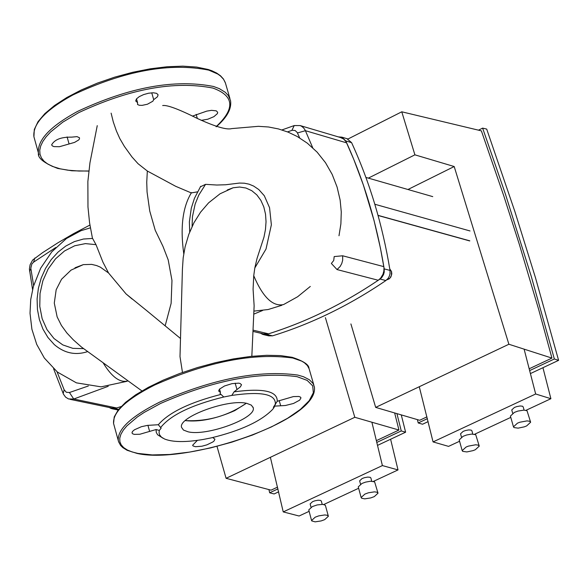 <?xml version="1.0" encoding="UTF-8"?>
<svg xmlns="http://www.w3.org/2000/svg" width="588" height="588" viewBox="0 0 588 588"><rect width="100%" height="100%" fill="white"/><g stroke="black" fill="none" stroke-linecap="round" stroke-linejoin="round"><path stroke-width="0.88" d="M88.376 385.985L69.435 392.519L66.341 392.277L64.151 389.793L57.036 371.756M33.626 285.606L30.819 268.246L31.825 264.056L33.553 262.16L55.816 247.482M89.913 225.064L73.794 233.532L57.984 242.756L42.498 252.715L32.656 260.028L30.098 264.74L29.4 269.047L32.568 289.575M53.582 368.713L63.438 394.158L65.599 397.143L68.546 398.958L73.743 399.024L108.236 386.301M70.097 399.34L112.043 408.079L116.674 407.976L121.128 406.558L114.822 408.55L111.382 408.609L109.184 407.477M253.737 314.154L262.63 310.479M312.713 147.75L305.179 130.176L303.606 127.905L301.556 126.236L300.145 125.567L294.25 125.553L281.946 129.933M287.51 131.888L292.354 130.249L295.139 130.529L297.234 132.498L299.659 137.915M334.19 256.574L333.727 260.469L331.36 263.461L337.02 269.561L340.107 266.54L341.746 263.578L342.672 260.278L342.672 255.787L334.19 256.574M252.958 331.404L263.395 333.874L268.547 333.822C306.355 321.93 342.929 304.077 378.253 280.263L380.634 278.139L382.942 274.353L383.854 271.09L383.986 267.738L380.399 247.967L374.034 220.485L363.369 185.007L353.778 159.407L346.148 141.87L343.671 139.04L340.393 137.496M396.922 413.621L401.266 430.938L376.886 442.397M277.984 488.878L269.671 492.788L268.922 489.591M217.001 446.395L226.093 478.309L271.083 490.157L277.573 487.107M376.452 440.61L398.943 430.034L394.651 412.952M278.668 491.818L274.118 493.957L269.671 492.788M401.266 430.938L405.617 432.195L377.599 445.351M405.617 432.195L401.273 414.9M226.093 478.309L354.807 417.289L398.943 430.034M325.407 317.667L354.807 417.289M371.756 481.205L370.874 477.956L370.175 477.302L367.757 477.081L364.464 477.684L362.112 478.544L359.635 480.844L360.54 484.196M322.195 504.335L321.327 501.086L320.622 500.432L318.204 500.212L314.911 500.807L312.566 501.674L310.141 503.916L311.03 507.268M361.135 497.521L358.261 486.879L361.98 483.439L365.515 482.138L370.455 481.241L374.607 481.829L378.018 493.185L376.967 492.207L374.431 491.855L368.397 492.795L364.869 494.096L361.135 497.521L361.657 498.242L364.714 498.859L370.749 497.918L374.277 496.625L378.018 493.185M311.566 520.52L308.751 509.914L312.397 506.555L317.182 504.938L322.937 504.372L325.37 505.283L328.369 516.271L327.318 515.294L324.782 514.941L318.74 515.882L315.219 517.168L311.566 520.52L311.736 520.909L315.153 521.85L321.188 520.917L324.701 519.63L328.369 516.271M373.431 481.374L398.017 469.922L390.608 439.243M371.895 422.228L382.398 465.578L283.232 511.905L299.094 516.007L309.126 511.332M323.797 504.497L358.636 488.268M283.232 511.905L270.384 457.31M382.398 465.578L398.017 469.922M118.137 410.02L112.139 408.77M71.493 137.144C61.211 136.975 54.596 139.54 51.634 144.846L52.354 145.912L54.015 146.618L59.454 146.713L74.588 142.392L78.674 139.973L79.446 138.981L79.498 137.776L77.05 136.644L71.493 137.144M137.577 102.621L137.533 104.495L139.268 105.267L142.149 105.362L147.426 104.223L152.858 101.209L153.703 99.666L157.437 96.799L158.099 94.83L156.643 93.352L153.255 92.772L148.61 93.213L143.626 94.587L139.29 96.616L136.467 98.894L135.703 100.982L137.577 102.621L136.497 98.858M201.265 120.356L207.814 119.217L213.936 116.652L217.398 113.609L217.67 112.257L216.259 110.845L211.562 110.346L206.822 111.103L192.401 116.13M197.355 118.467L196.171 114.395M153.703 99.666L151.741 92.808M67.105 136.923L69.046 143.839M478.507 130.176L482.63 128.118L505.364 193.966L531.287 276.456L554.352 358.981L529.737 370.55M427.417 418.641L418.23 422.963L417.392 419.619M350.904 323.929L375.681 407.396L419.67 420.288L426.969 416.855M529.266 368.75L551.934 358.092L538.637 309.354L519.336 244.38L503.71 195.679L481.381 130.859L401.766 111.801L414.9 154.835L454.193 166.529L508.885 344.252L551.934 358.092M428.145 421.611L422.574 424.235L418.23 422.963M554.352 358.981L558.6 360.348L530.501 373.542M558.6 360.348L535.462 277.676L514.89 211.57L486.695 129.088L482.63 128.118M407.954 189.505L454.193 166.529M375.681 407.396L508.885 344.252M347.986 139.011L401.766 111.801M368.345 178.12L414.9 154.835M524.099 410.123L523.173 406.867L522.46 406.198L520.057 405.985L516.771 406.595L514.397 407.469L511.751 409.939L512.699 413.29M472.818 434.047L471.907 430.798L471.201 430.129L468.79 429.916L465.505 430.519L463.138 431.394L460.544 433.804L461.484 437.156M513.471 426.844L510.413 416.076L514.397 412.386L517.955 411.071L523.974 410.115L527.032 410.747L530.633 422.235L529.567 421.243L527.046 420.89L519.777 422.243L517.455 423.169L513.471 426.844L514 427.572L518.138 428.145L524.32 426.844L526.635 425.925L530.633 422.235M462.19 450.636L459.199 439.912L463.087 436.303L466.644 434.995L471.576 434.084L475.721 434.672L479.257 446.123L478.198 445.131L475.677 444.778L468.401 446.123L466.093 447.042L462.19 450.636L462.719 451.356L466.865 451.937L473.039 450.636L475.354 449.717L479.257 446.123M525.973 410.321L550.897 398.708L542.945 367.698M524.114 349.147L535.668 393.989L433.062 441.911L448.563 446.38L459.573 441.25M474.626 434.238L510.788 417.392M433.062 441.911L419.273 386.728M535.668 393.989L550.897 398.708M469.672 240.926L378.069 215.487M346.913 138.658L351.587 142.641C369.72 182.14 382.531 224.734 390.02 270.421L390.02 273.729L389.337 276.154L388.131 278.33L385.86 280.557C349.412 305.341 311.647 323.76 272.545 335.829L268.723 335.851L263.6 334.638M338.365 136.894L341.849 137.158L345.773 140.922C363.913 180.479 376.724 223.131 384.214 268.892L384.214 272.207L383.53 274.633L381.81 277.455L380.046 279.043C343.568 303.871 305.76 322.334 266.629 334.425L262.799 334.447L260.513 333.19M200.354 186.815L205.55 184.345L216.81 185.029L225.66 184.757L239.426 183.066L244.314 183.199L249.062 184.176L253.634 186.065L258.793 189.564L264.321 195.76L269.561 207.726L271.369 224.8L266.011 249.055L254.817 267.966L253.737 275.721L253.083 289.193L254.134 305.804L251.833 356.299M227.284 189.975L233.142 187.77L239.61 187.028L245.931 188.013L251.76 190.681L256.824 194.885L260.888 200.398L263.806 206.91L265.519 214.135L266.041 221.72L265.467 229.489L263.975 237.14L257.059 258.382L254.817 267.966M92.588 238.434L96.006 244.659L102.973 262.233L108.574 273.008L126.052 293.919L147.786 311.508M87.516 351.646C75.492 355.564 64.415 353.219 54.309 344.612L47.937 337.497L42.924 329.067L39.396 319.629L37.441 309.479L37.095 298.954L38.367 288.37L41.204 278.08L45.526 268.407L51.185 259.653L58.021 252.112L65.841 246.019L74.397 241.602L83.437 239.029L92.661 238.434M74.97 267.805L83.327 264.622L91.699 264.387L96.667 265.585L100.335 267.143L108.574 273.008M165.147 325.87L171.115 303.408L171.975 280.461L168.205 259.911L162.957 246.328L155.225 230.268L149.749 211.048L147.066 192.033L146.743 182.273L147.331 171.027L175.694 186.308L191.335 192.945M197.428 191.864L191.357 192.893M111.117 113.146L113.286 121.922L116.402 130.948L119.798 138.547L124.384 146.405L132.006 156.996L138.07 163.721L147.331 171.027M182.478 372.483L180.001 356.607L182.42 269.106L183.177 257.882L185.124 246.762L188.792 234.391L193.922 222.801L200.604 212.128L208.622 202.823L220.037 193.805L233.142 187.77M185.257 420.604C199.589 422.184 216.09 418.854 234.759 410.622L246.291 403.287C227.894 415.914 207.549 421.684 185.257 420.604M246.96 403.419L251.348 405.139L253.215 407.771C256.772 418.119 206.616 436.561 188.035 431.79L183.478 430.071L181.552 427.373C177.885 417.076 228.622 398.451 246.96 403.419M213.451 437.369L213.135 437.869L214.921 439.17L214.083 440.963L212.863 441.97L206.844 444.873L201.89 446.226L195.444 446.718L193.048 445.932L192.629 445.248L197.362 440.375M163.082 438.273L157.569 434.73L156.232 432.305L156.121 429.519L139.812 434.26L134.314 434.378L132.667 433.819L131.984 432.908L132.506 431.452L134.446 429.784L141.392 426.704L147.47 425.381L158.312 424.734C168.807 412.519 189.704 402.405 220.992 394.401L220.044 393.512L220.463 392.372L218.633 390.998L219.486 389.124L224.52 385.978L231.981 383.648L238.61 383.155L240.095 383.464L241.506 384.714L240.441 386.808L234.068 391.836C263.262 387.97 277.646 391.13 277.22 401.303L293.353 396.599L298.697 396.459L300.299 396.988L300.983 397.87L299.659 400.156L293.522 403.464L285.437 405.5L274.765 406.124L273.773 407.866L273.369 407.286L277.22 401.303M158.312 424.734L161.141 428.145L159.319 430.453L159.047 432.702L159.546 434.745L161.399 437.105L164.559 439.008C172.74 442.257 185.646 442.404 203.264 439.456L211.158 437.891C240.646 430.747 261.116 421.265 272.582 409.454L273.773 407.866M213.135 437.869L213.025 437.472M279.19 400.568L280.623 405.514M235.156 383.17L236.876 389.153M234.068 391.836L231.819 395.415L223.771 396.996L220.992 394.401M220.463 392.372L219.522 389.087M159.319 430.453L156.121 429.519M160.671 427.505C170.608 415.091 191.637 404.919 223.771 396.996M231.819 395.415C262.13 391.079 276.617 394.239 275.28 404.904M149.609 431.357L147.926 425.33M63.173 393.57L64.151 389.793M30.877 268.782L29.54 271.193M116.674 407.976L73.743 399.024L69.435 392.519M33.553 262.16L34.883 257.963M291.876 130.389L294.25 125.553M297.462 132.962L305.429 130.69L346.663 142.869M337.02 269.561L378.253 280.263M383.846 266.643L342.672 255.787M268.547 333.822L253.009 330.14M118.673 409.351L114.822 408.55M229.908 98.468L225.41 82.959L223.558 79.27L220.478 75.984L217.766 74.037L208.755 70.126C169.917 62.387 124.671 70.641 73.015 94.896C45.599 109.927 32.568 123.877 33.913 136.747L34.523 138.944M38.948 154.96L38.441 153.034C37.117 140.245 50.186 126.354 77.653 111.375C129.389 87.164 174.68 78.865 213.525 86.473L219.302 88.626L225.248 92.272L228.32 95.528L230.503 100.489C231.856 108.611 227.115 117.365 216.281 126.751M216.075 126.699C235.369 108.684 234.303 95.807 212.878 88.068C174.504 80.563 129.764 88.766 78.66 112.668L62.798 122.15L50.671 131.903L46.202 136.725L42.873 141.421L40.712 145.949L39.749 150.234L39.991 154.232L41.417 157.893L44.012 161.171L47.738 164.03L52.53 166.433L60.116 168.807L67.877 170.197L78.954 171.034L88.759 170.983M389.77 268.892L391.446 271.502L391.424 275.449L389.859 278.212L386.669 279.932M352.05 143.648L354.027 148.044M469.827 240.845L378.033 215.355M345.773 140.922L351.587 142.641M272.545 335.829L266.629 334.425M380.046 279.043L385.86 280.557M390.02 270.421L384.214 268.892M192.092 226.468L192.423 216.84L195.128 204.139L198.766 195.128L205.55 184.345M83.54 348.633L72.846 348.353L62.798 344.913L53.993 338.519L46.974 329.589L42.138 318.652L39.778 306.377L40.028 293.5L42.873 280.792L48.135 269.01L55.507 258.86L64.548 250.951L74.72 245.762L85.422 243.616L96.006 244.659M253.737 275.721C262.851 297.19 272.781 306.811 283.541 304.577L297.616 296.756L310.295 286.452M103.26 363.039C111.904 377.187 120.18 383.133 128.081 380.884M137.357 453.495C187.623 464.704 319.798 420.302 314.359 386.808L313.066 383.516L309.384 379.745L303.526 376.746L297.778 375.063C258.838 369.801 212.746 378.834 159.517 402.177C131.175 416.451 117.431 429.211 118.284 440.449L118.717 442.11M297.116 376.68L307.215 380.414L312.698 385.875L313.338 392.777L309.156 400.744L300.417 409.388L287.591 418.274L271.325 426.969L252.443 435.061L231.841 442.161L210.519 447.931L189.483 452.106L169.734 454.48L152.241 454.928L137.849 453.407L132.057 451.929L127.302 449.989L123.656 447.6L121.157 444.807L119.856 441.632L119.768 438.111L120.9 434.289L123.259 430.218L126.802 425.94L137.305 416.995L144.141 412.438L160.539 403.471C213.121 380.421 258.647 371.491 297.116 376.68M114.101 425.396L113.565 423.478C112.69 412.144 126.398 399.318 154.681 385C207.821 361.605 253.862 352.609 292.802 358.019L301.747 361.15L304.415 362.767L307.392 365.56L309.112 368.757L313.838 385.044M300.145 125.567L341.407 137.798M57.69 168.425C43.894 163.104 37.478 157.974 38.441 153.034L33.913 136.747L34.302 129.492L38.014 121.701L44.85 113.624L54.566 105.48L66.863 97.498L81.328 89.942L97.476 83.077L114.748 77.131L132.543 72.324L150.227 68.818L167.19 66.738L182.846 66.15L196.657 67.076L208.189 69.48L211.871 70.758L216.656 73.059L220.507 75.786L223.389 78.932L225.241 82.467M57.778 168.455L71.861 170.777L88.744 171.093M391.542 271.575L391.799 273.927L390.858 276.999L389.337 278.786L386.654 279.939M352.036 143.626L354.123 148.249M470.025 230.959L374.828 204.256M432.746 196.627L365.905 177.422M391.542 271.56L389.77 268.87M341.849 137.158L347.67 138.886M189.704 231.995L189.373 221.83L191.284 208.24L194.415 198.406L200.684 186.3M338.997 235.759L340.886 223.896L341.275 211.937L340.136 200.067L337.093 187.058L332.169 174.393L325.48 162.67L317.138 152.167L307.289 143.156L297.256 136.512L288.098 132.124L278.477 128.941L268.532 126.986L258.397 126.324L231.723 128.603C226.814 130.044 215.553 126.758 197.95 118.747C178.833 109.192 167.08 104.796 162.678 105.553M97.248 125.641L89.949 162.832L87.862 181.538L87.972 206.991L89.582 222.845L92.478 238.427M126.052 293.919L132.175 299.079M145.964 310.023L180.516 338.512M83.327 264.622L71.067 270.105L61.542 279.249L56.176 289.737L54.287 303.085L57.146 316.91L61.417 325.458L66.848 332.94L73.331 339.849L81.511 347.074L141.921 390.932M183.765 253.722C180.09 227.262 182.677 206.888 191.512 192.592M90.361 227.85L80.938 230.724L66.437 238.522L51.751 251.877L40.631 268.26L33.369 286.51L30.738 299.446L30.017 313.257L31.906 329.258L36.713 344.377L44.343 358.041L57.44 372.086L76.411 382.854L101.114 386.853L126.905 381.325M281.88 305.275L268.091 309.538L253.876 311.118M253.215 407.771L253.024 407.109M137.247 453.473L127.162 450.312L122.796 447.615L120.636 445.483L118.614 441.794L113.565 423.478L114.226 416.914L118.284 409.829L125.501 402.42L135.622 394.857L148.345 387.338L163.236 380.12L179.81 373.446L197.487 367.551L215.642 362.634L233.642 358.871L250.848 356.401L266.68 355.299L280.594 355.6L292.14 357.306C303.371 360.988 308.979 364.67 308.972 368.338"/></g></svg>
